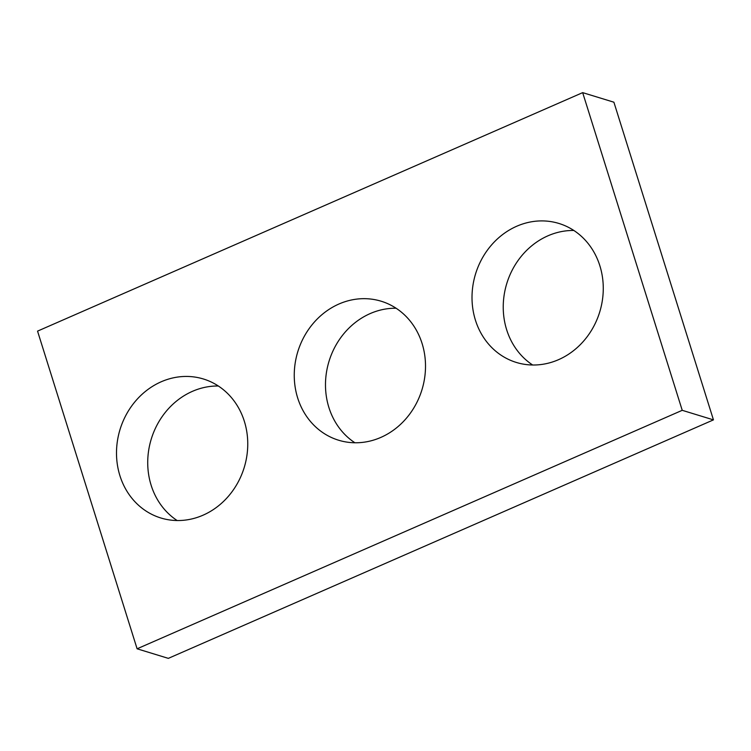 <?xml version="1.0" encoding="UTF-8"?>
<svg xmlns="http://www.w3.org/2000/svg" width="751" height="751" viewBox="0 0 751 751"><rect width="100%" height="100%" fill="white"/><g stroke="black" fill="none" stroke-linecap="round" stroke-linejoin="round"><path stroke-width="1.13" d="M137.104 648.798L682.227 410.318L582.673 92.636L37.55 331.125L137.104 648.798L168.327 658.364L713.45 419.875L682.227 410.318M713.45 419.875L613.896 102.202L582.673 92.636M354.894 442.761A72.687 64.933 107 0 1 328.9 407.502A72.687 64.933 107 0 1 396.106 308.239M297.668 397.936A72.687 64.933 107 0 1 313.618 322.921A72.687 64.933 107 0 1 381.179 301.226A72.687 64.933 107 0 1 421.968 389.731A72.687 64.933 107 0 1 338.598 440.217A72.687 64.933 107 0 1 297.668 397.936M177.142 520.527A72.687 64.933 107 0 1 151.139 485.268A72.687 64.933 107 0 1 218.344 386.005M119.916 475.702A72.687 64.933 107 0 1 135.865 400.687A72.687 64.933 107 0 1 203.418 378.992A72.687 64.933 107 0 1 244.216 467.498A72.687 64.933 107 0 1 160.845 517.983A72.687 64.933 107 0 1 119.916 475.702M532.656 364.995A72.687 64.933 107 0 1 506.653 329.736A72.687 64.933 107 0 1 573.858 230.473M475.43 320.17A72.687 64.933 107 0 1 491.379 245.155A72.687 64.933 107 0 1 558.932 223.46A72.687 64.933 107 0 1 599.73 311.965A72.687 64.933 107 0 1 516.359 362.451A72.687 64.933 107 0 1 475.43 320.17"/></g></svg>
